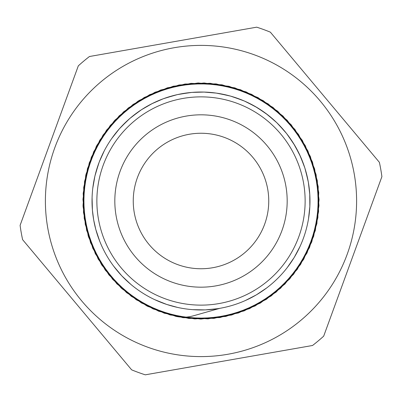 <?xml version="1.0" encoding="UTF-8"?>
<svg xmlns="http://www.w3.org/2000/svg" width="402" height="402" viewBox="0 0 402 402"><rect width="100%" height="100%" fill="white"/><g stroke="black" fill="none" stroke-linecap="round" stroke-linejoin="round"><path stroke-width="0.6" d="M193.322 315.826C187.639 317.434 181.835 317.615 175.895 316.379L146.68 305.837L121.198 288.038L101.269 264.199L88.219 235.999L83.013 205.367L85.943 174.433L96.872 145.343L114.982 120.097L139.077 100.475L167.438 87.787L198.136 82.963L229.024 86.294L257.978 97.585L282.983 116.027L302.319 140.358L314.62 168.885L319.077 199.638L315.329 230.482L303.691 259.295L284.917 284.053L260.355 303.083L231.663 315.017L200.859 319.087L170.061 314.942L141.409 302.942L116.881 283.857L98.178 259.049L86.596 230.21L82.938 199.362L87.45 168.609L99.837 140.122L119.213 115.826L144.268 97.455L173.242 86.224L204.146 82.973L234.828 87.862L263.164 100.621L287.209 120.304L305.264 145.594L316.118 174.704L318.982 205.648L313.691 236.26L300.585 264.441L280.586 288.219L255.079 305.972L225.823 316.429L194.849 318.927L164.307 313.223L136.293 299.781L112.776 279.465L95.349 253.742L85.264 224.351L83.164 193.352L89.254 162.88L103.058 135.047L123.66 111.781L149.609 94.696L179.121 84.968L210.145 83.284L240.547 89.736L268.189 103.912L291.204 124.796L307.942 150.971L317.309 180.598L318.585 211.643L311.756 241.954L297.224 269.42L276.053 292.164L249.662 308.575L219.924 317.555L188.855 318.449L158.644 311.218L131.353 296.349L108.897 274.878L92.802 248.295L84.224 218.432L83.701 187.362L91.339 157.247L106.535 130.142L128.303 107.967L155.082 92.209L185.056 84.013L216.125 83.892L246.15 91.902L273.048 107.45L294.957 129.489L310.354 156.473L318.193 186.548L317.897 217.613L309.525 247.542L293.616 274.229L271.315 295.867L244.13 310.907L213.964 318.374L182.9 317.67L153.087 308.927L126.595 292.676L105.254 270.104L90.545 242.723L83.48 212.472L84.561 181.413L93.701 151.72L110.269 125.429L133.127 104.389L160.679 90.013L191.025 83.355L222.07 84.807L251.642 94.344L277.722 111.233L298.47 134.368L312.49 162.091L318.766 192.528L316.907 223.542L307.007 252.999L289.777 278.847L266.39 299.319L238.481 312.962L207.975 318.876L176.986 316.6L147.655 306.349L122.032 288.772L101.852 265.144L88.571 237.049L83.043 206.477L85.711 175.518L96.339 146.323L114.238 120.912L138.127 101.053M219.829 308.329L193.322 315.841M92.083 197.724L92.405 210.13L93.666 219.829L95.782 229.376L99.701 241.155M249.903 298.384L254.381 295.998A108.967 108.967 0 0 1 254.054 296.179L254.22 296.088M290.209 263.586L293.023 259.36A108.967 108.967 0 0 1 292.822 259.672L292.922 259.516M309.213 213.834L309.691 208.784A108.967 108.967 0 0 1 309.661 209.156L309.676 208.97M307.917 179.95L304.842 167.935L300.4 156.348A108.967 108.967 0 0 1 300.55 156.69L294.877 145.655L287.973 135.348M285.179 131.801L276.772 122.675L267.37 114.575A108.967 108.967 0 0 1 267.667 114.806L257.441 107.776L246.476 101.977M242.336 100.173L230.607 96.123L218.492 93.445A108.967 108.967 0 0 1 218.864 93.505L218.678 93.475M309.776 194.493L308.339 182.171L305.495 170.096M293.701 143.725L286.601 133.554L278.375 124.268M255.496 106.636L244.421 101.048L232.773 96.766M204.271 92.078L191.87 92.405L179.588 94.158M152.268 103.535L141.499 109.701L131.514 117.062M189.623 92.626L177.372 94.616L165.438 97.998M139.625 110.957L129.781 118.515L120.876 127.148M104.284 150.795L99.199 162.112L95.445 173.935M94.143 222.371L95.224 227.185M116.907 270.31L120.263 274.184M159.594 301.801L164.584 303.701M192.844 309.661L205.251 309.897L217.598 308.696M245.31 300.55L256.345 294.877L266.652 287.973M287.194 267.672L294.224 257.441L300.023 246.476M308.495 218.859L309.836 206.527L309.751 194.121M304.123 165.795L299.46 154.293L293.505 143.408M275.129 121.128L265.571 113.213L255.169 106.45M228.411 95.535L216.261 93.098L203.899 92.068M175.227 95.123L163.307 98.746L151.936 103.701M128.002 120.092L119.354 128.821L111.686 138.574M98.495 164.026L94.897 176.126L92.767 188.342M93.289 217.502L93.666 219.829A108.967 108.967 0 0 0 270.968 284.536A108.967 108.967 0 0 0 238.361 98.636A108.967 108.967 0 0 0 93.671 219.829M113.731 266.255L121.791 275.847L130.851 284.385M154.71 299.646L166.714 304.445L177.533 307.409M256.707 27.175L89.46 56.511A182.533 182.533 0 0 0 78.315 65.848L20.1 225.356A182.533 182.533 0 0 0 22.612 239.672L131.64 369.84A182.533 182.533 0 0 0 145.293 374.825L312.54 345.489A182.533 182.533 0 0 0 323.685 336.152L381.9 176.644A182.533 182.533 0 0 0 379.387 162.328L270.36 32.16A182.533 182.533 0 0 0 256.707 27.175M116.118 215.889A86.179 86.179 0 0 0 256.335 267.064A86.179 86.179 0 0 0 230.547 120.042A86.179 86.179 0 0 0 116.118 215.889M57.682 140.398A155.599 155.599 0 0 0 220.175 355.413A155.599 155.599 0 0 0 325.138 107.183A155.599 155.599 0 0 0 57.682 140.398M133.755 209.251A67.747 67.747 0 0 1 227.477 138.64A67.747 67.747 0 0 1 241.768 255.109A67.747 67.747 0 0 1 133.755 209.251M98.435 218.989A104.133 104.133 0 0 0 267.863 280.832A104.133 104.133 0 0 0 236.703 103.178A104.133 104.133 0 0 0 98.435 218.989"/></g></svg>
